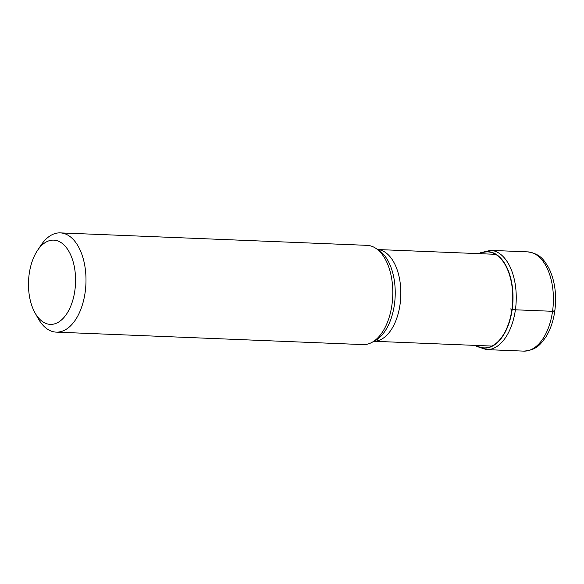 <?xml version="1.0" encoding="UTF-8"?>
<svg xmlns="http://www.w3.org/2000/svg" width="584" height="584" viewBox="0 0 584 584"><rect width="100%" height="100%" fill="white"/><g stroke="black" fill="none" stroke-linecap="round" stroke-linejoin="round"><path stroke-width="0.88" d="M476.194 345.436A48.034 26.791 -87.7 0 0 511.942 309.367A130.86 19.046 -172 0 1 510.482 308.936M479.924 253.69A48.034 26.791 92.3 0 1 511.942 309.367A113.975 16.593 8 0 1 512.197 309.418A48.246 26.908 92.3 0 1 475.945 345.421M56.239 332.128L363.044 344.596A49.662 27.704 -87.7 0 0 371.818 342.443A49.662 27.704 -87.7 0 0 391.952 304.782A49.662 27.704 -87.7 0 0 375.643 248.2A49.662 27.704 -87.7 0 0 367.073 245.346L60.269 232.885A49.662 27.704 92.3 0 1 65.094 233.848A49.662 27.704 92.3 0 1 85.147 292.314A49.662 27.704 92.3 0 1 56.239 332.128A49.662 27.704 92.3 0 1 51.414 331.164A49.662 27.704 92.3 0 1 38.164 318.499L34.974 312.805A42.157 23.513 92.3 0 1 29.2 273.925A42.157 23.513 92.3 0 1 37.507 250.419A42.157 23.513 92.3 0 1 57.831 240.951A42.157 23.513 92.3 0 1 74.854 290.577A42.157 23.513 92.3 0 1 46.224 323.558A42.157 23.513 92.3 0 1 34.974 312.805M37.507 250.419L41.15 245.003A49.662 27.704 92.3 0 1 60.269 232.885M553.982 310.476A5.008 0.73 -172 0 1 552.552 311.301L515.402 309.797A3.752 0.547 -172 0 1 512.197 309.418A48.246 26.908 92.3 0 0 479.668 253.675M523.644 351.115A49.662 27.704 -87.7 0 0 552.552 311.301A49.662 27.704 -87.7 0 0 527.673 251.872C540.667 253.843 543.967 260.157 548.668 267.742C554.844 280.211 556.888 294.635 554.8 311.009C553.355 321.083 550.376 329.741 545.857 337.004C540.55 344.18 536.747 350.203 523.644 351.115L486.494 349.612A49.662 27.704 92.3 0 0 515.402 309.797A49.662 27.704 92.3 0 0 490.524 250.361L527.673 251.872M377.739 249.55A45.91 25.608 92.3 0 1 400.062 304.352A45.91 25.608 92.3 0 1 400.047 304.447A45.91 25.608 92.3 0 1 374.016 341.268M371.818 342.443L375.096 340.684A47.669 26.587 -87.7 0 0 394.419 304.527A47.669 26.587 -87.7 0 0 394.434 304.432A47.669 26.587 -87.7 0 0 378.768 250.222L375.643 248.2M475.288 345.392L476.741 346.414L486.494 349.612M490.524 250.361L480.61 252.726L479.011 253.653M373.986 341.282L491.94 346.071M377.709 249.536L495.663 254.325"/></g></svg>
